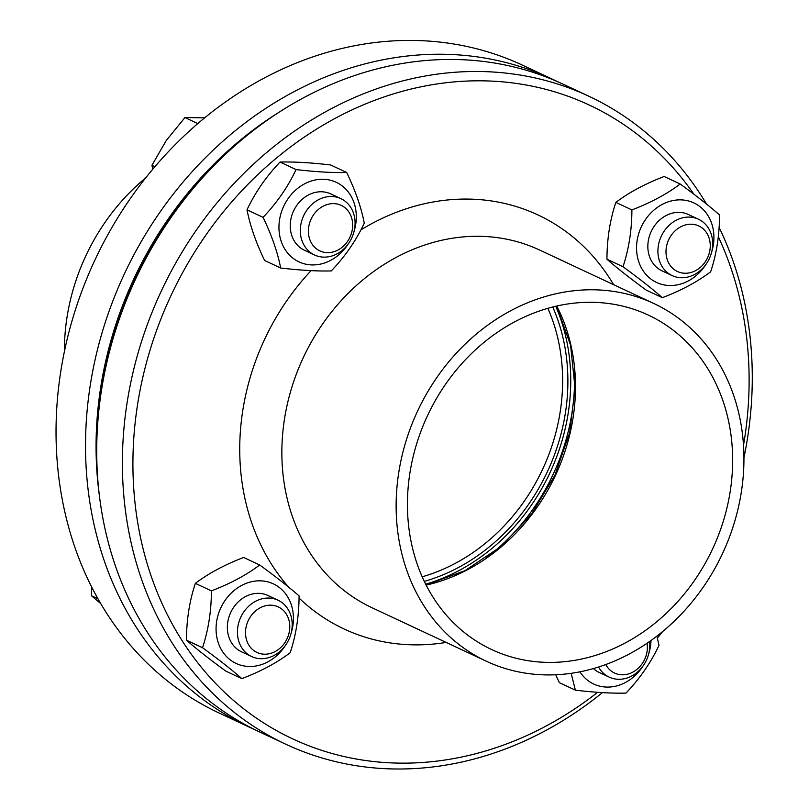 <?xml version="1.0" encoding="UTF-8"?>
<svg xmlns="http://www.w3.org/2000/svg" width="809" height="809" viewBox="0 0 809 809"><rect width="100%" height="100%" fill="white"/><g stroke="black" fill="none" stroke-linecap="round" stroke-linejoin="round"><path stroke-width="1.21" d="M597.669 692.302A349.903 298.147 -64.9 0 1 387.663 762.705A349.903 298.147 -64.9 0 1 181.388 274.908A349.903 298.147 -64.9 0 1 693.91 194.241M718.281 236.683A349.903 298.147 -64.9 0 1 743.501 445.284M706.56 204.111A357.679 304.781 115.1 0 0 588.962 96.281A357.679 304.781 115.1 0 0 161.304 291.048A357.679 304.781 115.1 0 0 285.719 744.199A357.679 304.781 115.1 0 0 382.799 768.55A357.679 304.781 115.1 0 0 602.442 692.605M657.373 638.038A357.679 304.781 115.1 0 0 662.581 631.607M743.936 457.793A357.679 304.781 115.1 0 0 719.09 227.349M285.719 744.199L260.033 732.175A357.679 304.781 -64.9 0 1 100.437 397.381A357.679 304.781 -64.9 0 1 203.959 176.19A357.679 304.781 -64.9 0 1 563.276 84.257L588.962 96.281M539.916 674.676A197.507 168.292 -64.9 0 1 486.32 661.226A197.507 168.292 -64.9 0 1 417.616 411.012A197.507 168.292 -64.9 0 1 653.753 303.466A197.507 168.292 -64.9 0 1 734.087 523.504A197.507 168.292 -64.9 0 1 539.916 674.676M100.437 397.381L100.822 394.63A349.903 298.147 -64.9 0 1 202.088 178.253L203.959 176.19M541.878 662.177A184.674 157.361 -64.9 0 1 491.761 649.607A184.674 157.361 -64.9 0 1 427.516 415.644A184.674 157.361 -64.9 0 1 648.322 315.085A184.674 157.361 -64.9 0 1 723.428 520.824A184.674 157.361 -64.9 0 1 541.878 662.177M248.859 726.947L219.37 713.144A357.679 304.781 -64.9 0 1 94.946 259.992A357.679 304.781 -64.9 0 1 522.614 65.226L552.102 79.029A357.679 304.781 115.1 0 0 124.434 273.796A357.679 304.781 115.1 0 0 248.859 726.947A357.679 304.781 115.1 0 0 254.481 729.496M557.654 81.709A357.679 304.781 115.1 0 0 552.102 79.029M145.741 177.818A197.507 168.292 115.1 0 0 64.396 351.642M278.903 112.34A349.903 298.147 115.1 0 0 99.416 495.836M268.082 595.566A31.106 26.505 115.1 0 0 227.764 622.111A31.106 26.505 115.1 0 0 241.709 651.902M291.129 633.164A43.929 37.436 115.1 0 0 265.767 581.408A43.929 37.436 115.1 0 0 217.095 619.006A43.929 37.436 115.1 0 0 248.039 666.444A43.929 37.436 115.1 0 0 285.344 645.511M202.513 647.706C208.358 630.11 211.331 611.169 211.412 590.873C230.393 583.592 246.482 574.956 259.689 564.985C275.707 576.645 288.833 586.96 299.077 595.92C298.986 616.215 296.023 635.156 290.168 652.752C276.961 662.733 260.872 671.359 241.891 678.64C231.647 669.68 218.521 659.365 202.513 647.706L186.454 640.182C196.698 649.152 209.824 659.466 225.832 671.126L241.891 678.64M259.689 564.985L243.63 557.462C224.659 564.743 208.56 573.379 195.353 583.35C189.498 600.945 186.535 619.896 186.454 640.182M211.412 590.873L195.353 583.35M269.559 598.084A31.106 26.505 115.1 0 0 238.979 621.899A31.106 26.505 115.1 0 0 251.629 656.544A31.106 26.505 115.1 0 0 288.823 639.606A31.106 26.505 115.1 0 0 278.003 600.207A31.106 26.505 115.1 0 0 269.559 598.084M271.48 605.213A25.14 21.418 -64.9 0 1 284.606 643.024A25.14 21.418 -64.9 0 1 246.846 640.849A25.14 21.418 -64.9 0 1 271.48 605.213M91.65 586.95L91.387 595.697L100.741 603.585M97.97 598.771L91.387 595.697M330.962 193.998A31.106 26.505 115.1 0 0 322.366 191.804A31.106 26.505 115.1 0 0 291.756 215.71A31.106 26.505 115.1 0 0 304.599 250.335M354.008 231.596A43.929 37.436 115.1 0 0 327.584 179.659A43.929 37.436 115.1 0 0 279.53 219.906A43.929 37.436 115.1 0 0 301.99 263.107A43.929 37.436 115.1 0 0 348.234 243.944M296.074 169.577C315.834 171.892 332.701 172.863 346.687 172.489C355.434 190.732 361.299 207.62 364.283 223.163C356.162 240.435 345.16 256.352 331.275 270.924C317.29 271.298 300.412 270.327 280.662 268.012C277.679 252.469 271.814 235.571 263.067 217.338C276.951 202.766 287.953 186.839 296.074 169.577L280.015 162.053C266.131 176.625 255.128 192.542 247.008 209.814C249.991 225.357 255.856 242.255 264.604 260.488L280.662 268.012M346.687 172.489L330.628 164.975C310.868 162.649 294.001 161.679 280.015 162.053M263.067 217.338L247.008 209.814M354.676 228.371A31.106 26.505 115.1 0 0 340.882 198.64A31.106 26.505 115.1 0 0 303.699 215.578A31.106 26.505 115.1 0 0 314.519 254.987A31.106 26.505 115.1 0 0 354.676 228.371M352.33 229.392A25.14 21.418 -64.9 0 1 316.309 248.707A25.14 21.418 -64.9 0 1 322.943 206.305A25.14 21.418 -64.9 0 1 352.33 229.392M204.647 117.841L184.948 117.558L166.3 140.442L151.94 165.319L152.77 169.212M197.8 123.575L184.948 117.558M154.893 166.705L151.94 165.319M688.57 214.597A31.106 26.505 115.1 0 0 651.225 231.465A31.106 26.505 115.1 0 0 662.197 270.944M711.617 252.206A43.929 37.436 115.1 0 0 681.926 199.914A43.929 37.436 115.1 0 0 638.706 233.659A43.929 37.436 115.1 0 0 656.797 282.574A43.929 37.436 115.1 0 0 705.832 264.543M719.555 214.961C719.474 235.247 716.511 254.198 710.656 271.794C697.449 281.775 681.36 290.401 662.379 297.682C652.135 288.712 639.009 278.407 623.001 266.737C628.846 249.142 631.819 230.201 631.9 209.905C650.881 202.624 666.97 193.998 680.177 184.017C696.185 195.677 709.311 205.992 719.555 214.961M680.177 184.017L664.118 176.504C645.137 183.785 629.048 192.411 615.841 202.392C609.986 219.987 607.023 238.928 606.942 259.224C617.186 268.183 630.312 278.498 646.32 290.168L662.379 297.682M631.9 209.905L615.841 202.392M623.001 266.737L606.942 259.224M680.561 277.699A31.106 26.505 115.1 0 0 711.141 253.895A31.106 26.505 115.1 0 0 698.491 219.239A31.106 26.505 115.1 0 0 661.297 236.177A31.106 26.505 115.1 0 0 672.117 275.586A31.106 26.505 115.1 0 0 680.561 277.699M684.293 273.22A25.14 21.418 -64.9 0 1 671.167 235.409A25.14 21.418 -64.9 0 1 708.927 237.583A25.14 21.418 -64.9 0 1 684.293 273.22M593.401 668.568A31.106 26.505 115.1 0 0 599.317 672.501M648.727 653.763A43.929 37.436 115.1 0 0 650.446 646.452A43.929 37.436 115.1 0 0 651.002 640.516M579.911 671.824A43.929 37.436 115.1 0 0 642.953 666.11M656.898 636.137L659.011 645.329C650.881 662.601 639.879 678.518 625.994 693.091C612.009 693.465 595.141 692.494 575.381 690.168L571.154 673.321M555.722 674.767L559.322 682.654L575.381 690.168M598.579 667.01A31.106 26.505 115.1 0 0 609.238 677.143A31.106 26.505 115.1 0 0 637.816 671.773A31.106 26.505 115.1 0 0 649.587 641.517M647.069 643.256A25.14 21.418 -64.9 0 1 632.486 672.309A25.14 21.418 -64.9 0 1 605.789 664.543M446.153 642.427A228.603 194.797 -64.9 0 1 406.169 644.581A228.603 194.797 -64.9 0 1 299.037 598.033M288.55 587.071A228.603 194.797 -64.9 0 1 311.091 270.631M360.875 229.908A228.603 194.797 -64.9 0 1 613.596 284.667M486.32 661.226L372.049 607.751A197.507 168.292 -64.9 0 1 303.345 357.527A197.507 168.292 -64.9 0 1 539.492 249.981L653.753 303.466M556.774 306.024A184.674 157.361 -64.9 0 1 426.151 585.119M486.351 557.785A197.477 168.262 115.1 0 0 574.35 369.753M425.676 584.169A191.814 163.438 115.1 0 0 555.743 306.267M424.31 581.388A188.558 160.667 115.1 0 0 552.729 306.995M422.197 576.807A184.674 157.361 115.1 0 0 547.855 308.31M556.582 306.075L570.567 345.18L575.047 388.168L569.728 432.431L554.913 475.267L531.513 514.089L500.933 546.52L465.054 570.618L426.06 584.937M241.406 651.761L251.629 656.544M267.769 595.414L278.003 600.207M304.285 250.193L314.519 254.987M330.659 193.857L340.882 198.64M661.893 270.793L672.117 275.586M688.257 214.456L698.491 219.239M599.004 672.36L609.238 677.143"/></g></svg>
